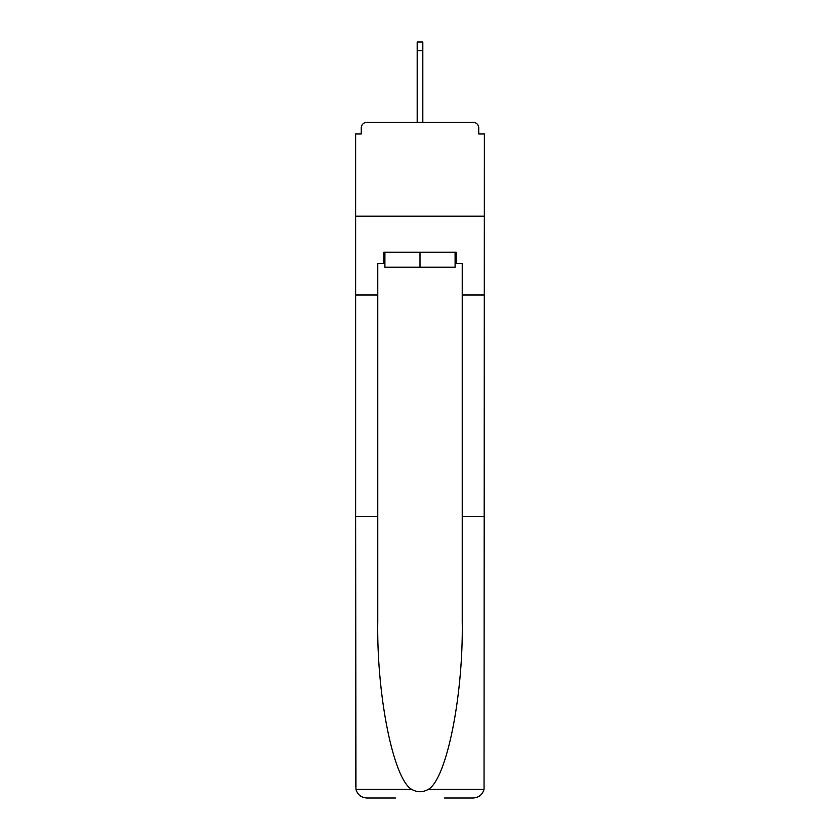 <?xml version="1.0" encoding="UTF-8"?>
<svg xmlns="http://www.w3.org/2000/svg" width="840" height="840" viewBox="0 0 840 840"><rect width="100%" height="100%" fill="white"/><g stroke="black" fill="none" stroke-linecap="round" stroke-linejoin="round"><path stroke-width="1.26" d="M444.591 798L473.12 798C478.695 797.622 482.339 794.766 484.05 789.432L484.376 133.97L478.748 133.97L478.748 127.964A5.628 5.628 0 0 0 473.12 122.325L366.881 122.325A5.628 5.628 0 0 0 361.253 127.964L361.253 133.97L355.625 133.97L355.625 216.174L484.376 216.174L355.625 216.174L355.625 294.998L377.769 294.998L377.769 621.474C376.604 696.066 393.55 779.635 411.82 789.432C417.27 792.466 422.719 792.466 428.18 789.432C446.45 779.635 463.397 696.066 462.231 621.474L462.231 263.466L456.225 263.466L456.225 252.21L383.775 252.21L383.775 263.466L384.899 263.466M473.12 122.325L449.274 122.325L473.12 122.325M390.726 122.325L366.881 122.325L390.726 122.325M478.748 133.97L478.748 127.964M361.253 127.964L361.253 133.97M384.899 252.21L384.899 267.225L455.102 267.225L455.102 252.21M420 252.21L420 267.225M377.769 516.474L355.625 516.474L355.95 789.432C357.661 794.766 361.305 797.622 366.881 798L395.409 798M355.625 786.744L355.625 294.998M484.376 294.998L462.231 294.998M383.775 263.466L377.769 263.466L377.769 294.998M484.376 516.474L462.231 516.474M455.102 263.466L456.225 263.466M422.814 50.631L417.186 50.631L417.186 42L422.814 42L422.814 122.325M417.186 50.631L417.186 122.325M355.95 789.432L411.82 789.432M428.18 789.432L484.05 789.432"/></g></svg>

